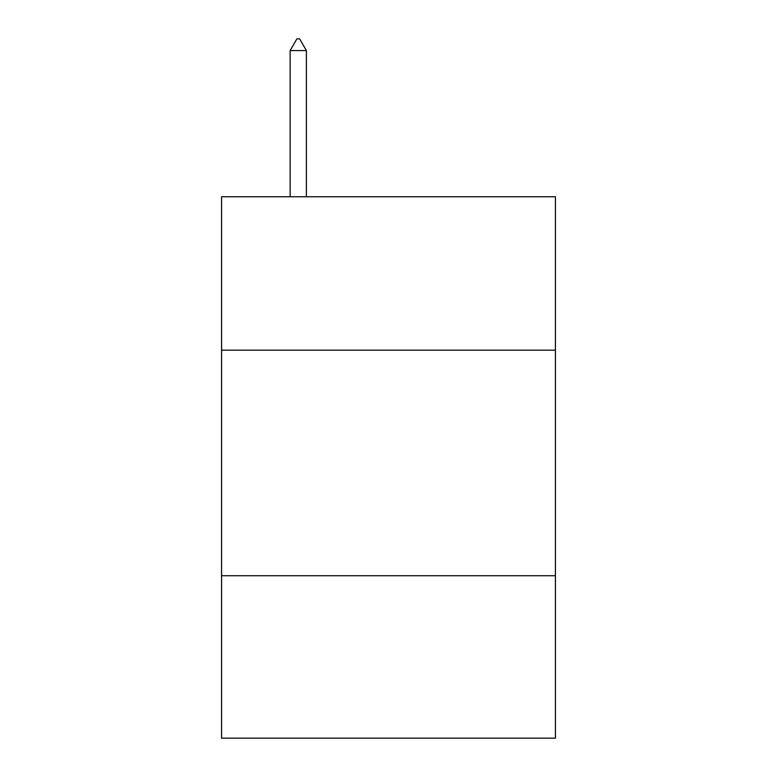 <?xml version="1.0" encoding="UTF-8"?>
<svg xmlns="http://www.w3.org/2000/svg" width="777" height="777" viewBox="0 0 777 777"><rect width="100%" height="100%" fill="white"/><g stroke="black" fill="none" stroke-linecap="round" stroke-linejoin="round"><path stroke-width="1.17" d="M555.429 350.155L555.429 196.756L221.571 196.756L221.571 350.155L555.429 350.155L555.429 738.15L221.571 738.15L221.571 350.155M555.429 575.728L221.571 575.728M306.391 50.583L299.621 38.85L296.911 38.85L290.151 50.583L306.391 50.583L306.391 196.756M290.151 50.583L290.151 196.756"/></g></svg>
